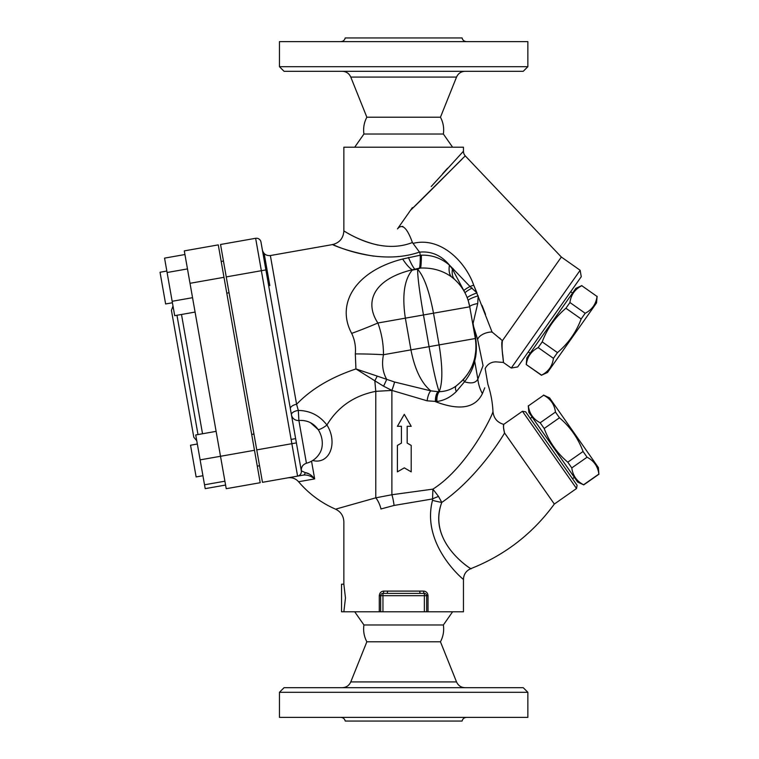 <?xml version="1.0" encoding="UTF-8"?>
<svg xmlns="http://www.w3.org/2000/svg" width="759" height="759" viewBox="0 0 759 759"><rect width="100%" height="100%" fill="white"/><g stroke="black" fill="none" stroke-linecap="round" stroke-linejoin="round"><path stroke-width="1.14" d="M366.853 117.209C364.054 122.503 363.087 128.11 363.931 134.03L443.37 134.03C444.214 128.11 443.247 122.503 440.457 117.209L366.853 117.209L350.772 77.076L456.538 77.076C458.208 73.414 461.055 71.488 465.077 71.299M284.056 71.299L523.255 71.299L527.856 66.697L279.454 66.697L284.056 71.299M440.457 117.209L456.538 77.076M527.856 66.697L527.856 41.631L279.454 41.631L279.454 66.697M345.231 37.95L462.07 37.95L345.231 37.95C344.605 40.246 343.096 41.47 340.725 41.631M443.37 624.97C444.214 630.89 443.247 636.497 440.457 641.791L366.853 641.791C364.054 636.497 363.087 630.89 363.931 624.97L443.37 624.97L452.592 611.801M465.077 687.701C461.055 687.512 458.208 685.586 456.538 681.924L350.772 681.924C349.102 685.586 346.256 687.512 342.233 687.701M527.856 692.303L523.255 687.701L284.056 687.701L279.454 692.303L527.856 692.303L527.856 717.369L279.454 717.369L279.454 692.303M440.457 641.791L456.538 681.924M462.07 721.05L345.231 721.05L462.07 721.05C462.705 718.754 464.204 717.53 466.576 717.369M373.732 256.144C341.341 250.849 323.96 240.347 336.493 246.191C346.977 250.517 384.728 264.265 419.471 252.083L412.403 242.519C380.012 255.271 347.176 232.463 344.235 231.239C341.18 228.857 355.392 239.797 377.754 245.043M355.943 368.95C330.915 377.327 311.124 389.111 296.589 404.3L270.365 255.546L332.461 244.597C339.52 242.814 343.324 238.288 343.855 231.021L343.855 147.199L463.455 147.199L463.455 151.221L431.226 186.524M355.307 353.912A55.198 5.598 -179.8 0 1 383.475 354.719C383.485 343.789 381.625 333.22 377.878 323.002C364.415 302.462 372.631 279.492 412.241 269.787L419.461 268.136A55.198 4.649 84.3 0 0 420.268 255.214L402.649 259.018C354.624 271.267 335.933 304.397 351.683 333.391C354.776 339.88 355.98 346.721 355.307 353.912L355.933 368.931L374.823 380.781A52.902 1.176 -95 0 0 375.781 391.35L391.91 390.42L427.146 400.828L436.947 401.492C444.148 400.515 450.59 397.204 456.282 391.559L464.499 381.796C469.916 374.832 473.303 367.897 474.66 361.009A9.203 6.527 14 0 1 474.631 358.59C473.142 365.402 469.508 372.252 463.74 379.139A9.203 2.201 -138.1 0 0 464.499 381.796C471.301 383.855 475.751 382.972 477.857 379.139A52.902 40.92 -163.2 0 0 482.382 393.655C489.346 380.325 489.346 380.325 482.382 393.655L484.754 387.821M412.403 242.519C407.137 227.823 402.166 223.279 397.488 228.895L410.467 210.357C436.169 185.67 464.574 155.975 465.352 155.975L561.347 257.035L502.42 340.658C500.371 342.262 504.099 362.366 503.274 362.404C504.261 364.178 501.073 350.392 502.42 340.658L492.041 331.977L473.72 285.175A11.499 1.148 -19.4 0 0 470.001 286.504L449.423 265.081C441.321 255.366 431.416 251.049 419.727 252.13L419.461 252.083M380.904 508.995L381.009 508.957C332.537 525.902 332.537 525.902 381.009 508.957L394.082 505.447L432.478 498.967A11.499 2.192 159.3 0 1 438.522 496.452L432.905 489.128C467.696 467.193 492.999 414.253 492.971 411.558C493.008 414.253 467.696 467.193 432.905 489.128L391.881 494.745L375.781 497.838L336.484 508.909L375.781 497.838L375.781 391.35C354.187 395.591 337.897 406.815 326.92 425.021C319.624 415.505 310.089 410.647 298.315 410.429L296.589 404.3A6.897 3.397 170 0 0 290.384 408.845M312.727 460.485A23.909 17.761 -109 0 0 330.374 451.131A23.909 17.761 -109 0 0 326.92 425.021A6.897 1.48 -33.2 0 1 318.154 429.566L310.45 422.678M291.105 439.423L295.64 438.626L260.973 242.026A4.601 4.601 0 0 0 255.641 238.298L291.864 443.692L296.399 442.895L301.332 470.922A4.601 4.601 -100 0 1 297.585 476.121L303.353 475.106C307.167 474.65 310.934 475.921 314.662 478.901L311.541 461.197M297.585 476.121L262.472 482.316L256.751 449.888L291.864 443.692L297.585 476.121L303.353 475.106A4.601 2.656 -100 0 0 305.203 472.591L301.314 470.798L305.203 472.591C308.534 473.066 311.683 475.172 314.662 478.901L298.581 481.737A101.203 101.203 0 0 0 335.544 509.156C340.819 511.727 343.59 515.949 343.855 521.822L343.855 584.202L345.468 597.997L343.855 611.801L463.455 611.801L463.455 579.392C463.702 574.316 466.14 570.74 470.779 568.671C504.858 555.19 532.714 533.643 554.336 504.052L504.583 433C503.502 429.139 503.208 426.273 503.72 424.395C503.198 425.401 503.492 428.266 504.583 433C493.919 450.998 469.982 483.066 441.785 502.43L438.522 496.452M443.37 134.03L452.592 147.199M410.467 210.357L412.384 207.624L410.467 210.357L461.994 159.219M442.63 173.707L447.63 168.185M402.251 226.381L403.038 226.552M428.019 611.801L428.019 595.701C427.697 592.845 426.216 591.308 423.588 591.1L387.526 591.1A2.296 0.617 90 0 1 386.91 593.396L382.953 593.396A2.296 2.296 0 0 0 380.657 595.701L380.657 611.801M397.403 471.851L404.3 467.867L411.207 471.851L411.207 445.419L407.175 443.095L407.175 426.302L411.207 426.302L404.3 414.348L397.403 426.302L401.426 426.302L401.426 443.095L397.403 445.419L397.403 471.851M407.175 443.095L411.207 445.419M404.3 414.348L411.207 426.302M397.403 445.419L401.426 443.095M472.686 323.524L477.61 339.425L483.056 365.61L477.857 379.139L474.66 361.009C476.538 354.491 476.861 346.74 475.608 337.755L473.075 323.41L477.724 303.505L478.189 295.858A9.203 1.537 -17.6 0 0 468.218 300.602L467.288 297.936A9.203 1.271 -20.9 0 1 476.965 292.898L473.72 285.175C465.438 261.523 440.41 236.391 412.981 243.411M465.352 155.975A6.897 6.897 0 0 1 463.455 151.221M499.631 337.983L500.247 338.542M482.05 305.431L485.513 314.292M426.653 611.801L426.653 595.701A2.296 2.296 0 0 0 424.357 593.396L420.401 593.396L424.357 593.396A2.296 0.768 90 0 1 423.588 591.1M432.905 489.128L432.507 500.323C420.837 544.877 464.204 580.398 463.436 579.373C466.453 582.087 420.628 546.328 432.507 500.323A11.499 1.347 -167.7 0 0 441.785 502.43C426.273 544.582 476.548 572.153 470.561 568.51C468.597 567.656 427.298 540.342 441.785 502.43M379.291 595.701L382.953 595.701L382.953 593.396A2.296 0.768 90 0 0 383.722 591.1C381.094 591.308 379.614 592.845 379.291 595.701L379.291 611.801M419.774 591.1A2.296 0.617 -90 0 0 420.401 593.396L386.91 593.396M382.953 611.801L382.953 595.701L424.357 595.701L424.357 593.396L420.401 593.396M424.357 611.801L424.357 595.701L428.019 595.701M343.855 611.801L341.55 611.801L341.55 584.202L343.855 584.202M543.558 395.078L549.573 397.877L598.386 467.591L598.87 474.071C597.855 466.406 593.927 460.789 587.068 457.212L583.064 451.491C578.111 438.209 570.246 426.975 559.459 417.792L555.455 412.061C554.44 404.405 550.512 398.788 543.653 395.211L528.368 405.913C529.384 413.579 533.311 419.196 540.171 422.772L544.175 428.493C549.118 441.776 556.983 453.009 567.77 462.193L571.783 467.914C572.798 475.58 576.726 481.197 583.586 484.773L577.665 482.098L528.852 412.393L528.273 405.78M583.586 484.773L598.87 474.071M587.068 457.212L571.783 467.914M543.653 395.211L528.368 405.913M540.171 422.772L555.455 412.061M559.459 417.792L544.175 428.493M567.77 462.193L583.064 451.491M530.266 418.418L532.144 417.099M581.878 285.574L575.853 288.354L526.831 357.925L526.234 364.538L541.584 375.145C548.453 371.597 552.4 365.99 553.434 358.333L557.457 352.612C568.273 343.457 576.176 332.252 581.157 318.989L585.189 313.268C592.048 309.719 596.005 304.112 597.039 296.456L581.783 285.707C574.914 289.255 570.967 294.862 569.933 302.528L565.91 308.239C555.095 317.395 547.192 328.6 542.211 341.873L538.178 347.584C531.319 351.132 527.363 356.739 526.329 364.396M597.134 296.314L596.536 302.926L547.514 372.498L541.584 375.145M597.039 296.456L581.783 285.707M569.933 302.528L585.189 313.268M581.157 318.989L565.91 308.239M542.211 341.873L557.457 352.612M553.434 358.333L538.178 347.584M570.664 291.731L572.542 293.059M166.828 271.039L160.035 272.244L165.623 303.951L172.426 302.756M256.751 449.888L226.248 276.912L265.887 269.919L263.098 254.066L264.227 253.867L269.825 285.574L268.686 285.773M251.694 434.433L253.961 434.034M197.331 444.015L190.537 445.22L196.126 476.927L202.919 475.732M270.365 255.546C266.162 255.878 263.506 254.009 262.367 249.958L263.098 254.066M187.473 268.914L167.094 272.509L164.551 258.126L184.94 254.531M192.549 297.689L172.16 301.285L167.094 272.509M195.082 312.072L174.703 315.668L172.16 301.285M224.901 481.197L204.522 484.792L195.737 434.954L216.116 431.359M254.493 450.286L220.508 456.282L184.295 250.878L218.269 244.882L260.204 482.715L226.229 488.701L220.508 456.282L200.129 459.869M225.584 485.048L205.196 488.644L204.522 484.792M196.752 440.732L193.792 437.203L171.43 310.365L173.005 306.038M305.203 472.591L309.416 474.1M313.23 477.221L314.406 478.568M255.641 238.298A4.601 4.601 0 0 1 260.973 242.026A4.601 4.601 0 0 0 255.641 238.298L220.537 244.483L226.248 276.912M296.399 442.895L295.64 438.626M301.37 471.121C301.019 467.183 302.699 464.565 306.427 463.246L298.885 420.467L298.315 410.429A6.897 3.15 170 0 0 291.447 414.831A6.897 6.859 170 0 0 298.885 420.467C307.072 420.002 313.495 423.038 318.154 429.566A6.897 1.48 146.8 0 0 326.92 425.021M318.154 429.566A19.411 14.412 71 0 1 320.27 452.25L320.27 452.25A21.85 21.85 0 0 1 306.437 463.246M462.392 380.582L456.311 385.866A9.203 3.928 -126.2 0 0 456.282 391.559M475.608 337.755A9.203 2.41 -10 0 0 475.333 338.514L439.091 344.909C442.725 367.261 442.753 382.84 439.176 391.653C436.453 383.95 433.076 368.959 429.063 346.673L410.942 349.871C414.793 369.51 421.416 383.172 430.808 390.866A9.203 2.96 -79.3 0 0 427.146 400.828M475.817 341.958L476.064 346.597M475.978 349.833L474.641 358.561M462.525 380.449L456.311 385.866C451.263 389.547 445.637 391.483 439.414 391.682A9.203 4.108 -91.5 0 0 436.947 401.492M482.382 393.655C475.257 408.171 459.612 410.847 435.448 401.663A9.203 3.994 -89.4 0 1 438.133 391.682L439.063 391.682A36.802 33.994 -50.3 0 0 439.176 391.653A36.802 25.398 -117.5 0 0 439.414 391.682L439.063 391.682A9.203 4.08 -90.8 0 0 436.529 401.549M477.724 303.505A9.203 1.879 -10 0 0 469.745 306.807L475.333 338.514C477.942 357.897 471.595 373.675 456.311 385.866M468.218 300.602L469.745 306.807C467.753 296.143 462.81 287.101 454.897 279.673L455.931 280.65M438.133 391.682L430.808 390.866L394.595 382.024A9.203 0.787 -70.9 0 1 391.91 390.42L391.881 390.42A52.902 1.214 -95 0 0 391.881 390.42L391.91 390.42M472.174 288.031A9.203 1.12 -27.4 0 0 465.068 292.974L463.948 290.782A9.203 1.167 -26.7 0 1 470.001 286.504L476.965 292.898M394.595 382.024L394.557 382.005A9.203 0.797 -70.9 0 1 391.881 390.401L383.561 386.189A9.203 0.588 -64.2 0 0 386.701 379.348L377.242 376.103L374.823 380.781L383.561 386.189M394.557 382.005L386.701 379.348C382.688 372.195 381.606 363.978 383.475 354.719L410.942 349.871L405.353 318.163C401.985 295.763 404.243 279.777 412.128 270.204A36.802 31.48 -82.5 0 1 414.718 269.047A55.198 6.395 74 0 1 408.399 257.424M419.461 268.136L420.581 268.041C432.421 267.623 442.753 270.583 451.577 276.921A55.198 18.14 126.3 0 1 449.423 265.081L452.392 269.047L463.948 290.782M377.242 376.103L355.933 368.931M451.577 276.921L454.897 279.673A55.198 19.772 132.6 0 1 452.392 269.047L453.009 268.496M457.962 282.746L454.897 279.673M492.088 332.3L492.041 331.977C496.965 371.426 496.965 371.426 492.041 331.977A11.499 6.138 -14.8 0 0 477.61 339.425L483.056 365.61C485.769 369.557 485.769 369.557 483.056 365.61M469.745 306.807L423.475 314.966C419.623 292.651 417.659 277.414 417.592 269.236C423.968 276.304 429.271 290.953 433.503 313.201L439.091 344.909L429.063 346.673L423.475 314.966L377.878 323.002A55.198 5.598 -20.2 0 1 351.683 333.391M449.423 265.081C441.169 258.136 431.833 254.834 421.397 255.176A55.198 3.871 85.9 0 1 420.581 268.041A36.802 25.398 -82.5 0 0 417.592 269.236A36.802 33.994 -149.7 0 0 412.128 270.204L412.241 269.787A55.198 11.413 68.9 0 1 402.649 259.018M421.397 255.176L420.268 255.214L419.727 252.13M492.904 411.72L492.971 411.558A101.203 101.203 0 0 0 487.876 384.272L485.172 368.589C487.411 364.216 490.978 361.977 495.883 361.863L503.274 362.423L503.255 361.872M381.009 508.957A13.804 5.038 73.3 0 0 375.781 497.838M394.082 505.447A13.804 2.192 82.5 0 0 391.881 494.745L391.881 390.42M504.431 432.763L503.559 428.228M503.596 426.15L503.663 425.116M576.527 488.511L577.096 485.305L525.645 411.824L522.439 411.264L576.527 488.511L554.336 504.052M580.151 270.28L511.262 368.039L517.676 366.929L581.261 276.693L580.151 270.28L561.347 257.035M503.189 360.193L502.828 355.127M387.526 591.1L383.722 591.1M197.995 434.556L176.961 315.27M181.496 314.473L202.53 433.759M223.99 277.31L190.016 283.306M350.772 77.076C349.102 73.414 346.256 71.488 342.233 71.299M462.07 37.95C462.705 40.246 464.204 41.47 466.576 41.631M366.853 641.791L350.772 681.924M345.231 721.05C344.605 718.754 343.096 717.53 340.725 717.369M363.931 134.03L354.709 147.199M363.931 624.97L354.709 611.801M598.965 474.204L583.68 484.906M572.476 478.711L574.364 477.392M541.49 375.288L526.234 364.538M528.264 351.901L530.143 353.22M226.78 293.164L229.047 292.765M221.192 261.457L223.459 261.058M257.282 466.14L259.55 465.741M298.581 481.737C295.678 478.531 292.092 477.24 287.813 477.847M522.439 411.264L503.72 424.376C497.268 422.507 493.682 418.237 492.971 411.558M511.262 368.039L503.274 362.413"/></g></svg>

